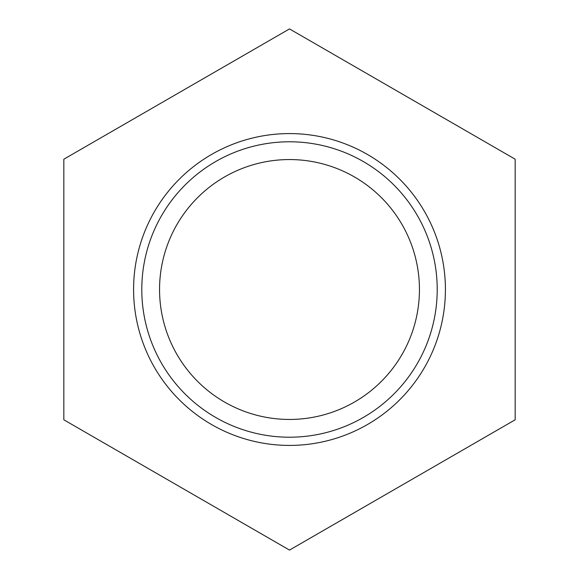 <?xml version="1.0" encoding="UTF-8"?>
<svg xmlns="http://www.w3.org/2000/svg" width="579" height="579" viewBox="0 0 579 579"><rect width="100%" height="100%" fill="white"/><g stroke="black" fill="none" stroke-linecap="round" stroke-linejoin="round"><path stroke-width="0.87" d="M515.172 419.724L515.172 159.276A260.55 260.55 0 0 0 515.115 159.174L289.558 28.95A260.55 260.55 0 0 0 289.442 28.95L63.885 159.174A260.55 260.55 0 0 0 63.828 159.276L63.828 419.724A260.55 260.55 0 0 0 63.885 419.826L289.442 550.05A260.55 260.55 0 0 0 289.558 550.05L515.115 419.826A260.55 260.55 0 0 0 515.172 419.724M141.79 289.5A147.71 147.71 0 0 0 363.359 417.423A147.71 147.71 0 0 0 363.359 161.577A147.71 147.71 0 0 0 141.79 289.5M133.583 289.5A155.917 155.917 0 0 0 289.536 445.417A155.917 155.917 0 0 0 445.417 289.478A155.917 155.917 0 0 0 289.486 133.583A155.917 155.917 0 0 0 133.583 289.5M159.551 289.5A129.949 129.949 0 0 0 354.471 402.036A129.949 129.949 0 0 0 354.471 176.964A129.949 129.949 0 0 0 159.551 289.5"/></g></svg>
